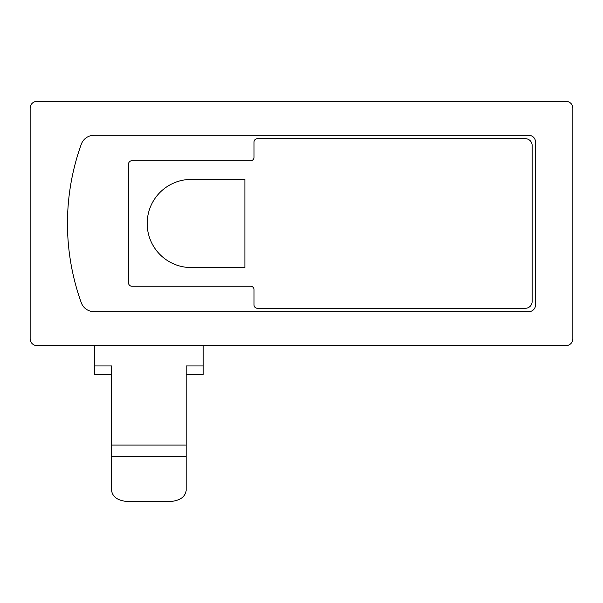 <?xml version="1.0" encoding="UTF-8"?>
<svg xmlns="http://www.w3.org/2000/svg" width="603" height="603" viewBox="0 0 603 603"><rect width="100%" height="100%" fill="white"/><g stroke="black" fill="none" stroke-linecap="round" stroke-linejoin="round"><path stroke-width="0.9" d="M203.136 345.594L203.136 365.946L186.176 365.946L186.176 490.45C185.151 497.226 179.498 500.942 169.217 501.621L128.514 501.621C118.233 500.942 112.58 497.226 111.555 490.45L111.555 365.946L94.596 365.946L94.596 345.594M186.176 374.455L203.136 374.455L203.136 365.946M111.555 374.455L94.596 374.455L94.596 365.946M244.901 267.566L244.901 179.408L191.264 179.408A44.079 44.079 0 0 0 147.185 223.487A44.079 44.079 0 0 0 191.264 267.566L244.901 267.566M131.906 160.737A3.392 3.392 0 0 0 128.514 164.129L128.514 282.845A3.392 3.392 0 0 0 131.906 286.237L250.622 286.237A3.392 3.392 0 0 1 254.014 289.628L254.014 304.892A3.392 3.392 0 0 0 257.406 308.284L525.364 308.284A6.784 6.784 0 0 0 532.148 301.5L532.148 145.474A6.784 6.784 0 0 0 525.364 138.69L257.406 138.69A3.392 3.392 0 0 0 254.014 142.082L254.014 157.345A3.392 3.392 0 0 1 250.622 160.737L131.906 160.737M528.756 135.298L94.038 135.298A13.568 13.568 0 0 0 81.277 144.275A234.039 234.039 0 0 0 81.277 302.698A13.568 13.568 0 0 0 94.038 311.676L528.756 311.676A6.784 6.784 0 0 0 535.539 304.892L535.539 142.082A6.784 6.784 0 0 0 528.756 135.298M30.15 108.163L30.15 338.811A6.784 6.784 0 0 0 36.934 345.594L566.066 345.594A6.784 6.784 0 0 0 572.85 338.811L572.85 108.163A6.784 6.784 0 0 0 566.066 101.379L36.934 101.379A6.784 6.784 0 0 0 30.15 108.163M186.176 445.074L111.555 445.074M186.176 456.773L111.555 456.773"/></g></svg>
